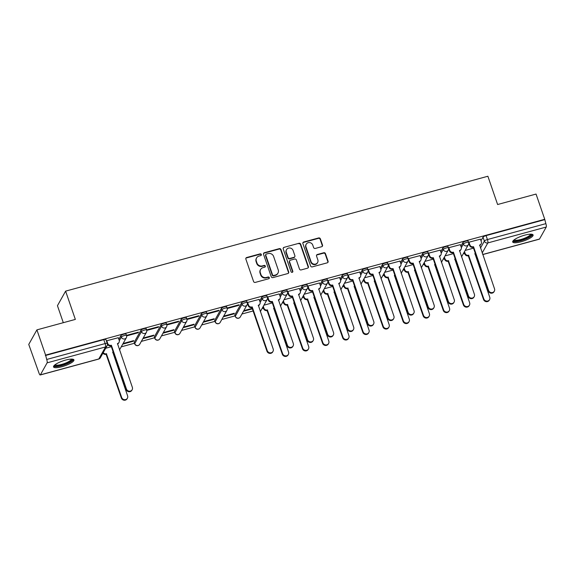<?xml version="1.0" encoding="UTF-8"?>
<svg xmlns="http://www.w3.org/2000/svg" width="575" height="575" viewBox="0 0 575 575"><rect width="100%" height="100%" fill="white"/><g stroke="black" fill="none" stroke-linecap="round" stroke-linejoin="round"><path stroke-width="0.86" d="M261.338 254.488A0.949 0.891 29.3 0 0 260.152 253.855L246.697 257.514A1.358 1.272 29.3 0 0 245.863 259.102L253.575 281.506A1.358 1.272 29.3 0 0 255.271 282.404L268.719 278.746A0.949 0.891 29.3 0 0 269.308 277.632A0.949 0.891 29.3 0 0 268.123 277.006L266.376 277.473A4.341 4.061 29.3 0 1 260.957 274.598L260.317 272.73A4.341 4.061 29.3 0 1 262.991 267.648L264.737 267.174A0.949 0.891 29.3 0 0 265.319 266.06A0.949 0.891 29.3 0 0 264.133 265.427L262.394 265.902A4.341 4.061 29.3 0 1 256.967 263.019L256.328 261.158A4.341 4.061 29.3 0 1 259.009 256.069L260.748 255.595A0.949 0.891 29.3 0 0 261.338 254.488M261.129 255.386A0.949 0.891 29.3 0 0 259.907 254.279L246.459 257.938A1.358 1.272 29.3 0 0 245.848 258.319M269.1 278.53A0.949 0.891 29.3 0 0 267.878 277.43L266.139 277.897L266.376 277.473M265.111 266.958A0.949 0.891 29.3 0 0 263.896 265.851L262.157 266.326L262.394 265.902M241.572 302.86L234.844 314.863A2.767 0.668 161 0 0 234.808 315.064L235.29 316.458A2.767 0.668 -19 0 1 235.319 316.257L242.053 304.254A2.767 0.668 -19 0 1 244.763 302.802A2.767 0.668 -19 0 1 247.25 302.651L246.768 301.257A2.767 0.668 161 0 0 244.282 301.408A2.767 0.668 161 0 0 241.572 302.86L242.053 304.254A2.767 2.587 -150.7 0 0 247.042 304.901A2.767 2.767 0 0 0 247.25 302.651M221.454 308.329L214.719 320.34A2.767 0.668 161 0 0 214.683 320.534L215.165 321.928A2.767 0.668 -19 0 1 215.201 321.734L221.936 309.724A2.767 0.668 -19 0 1 224.645 308.279A2.767 0.668 -19 0 1 227.125 308.128L226.643 306.734A2.767 0.668 161 0 0 224.164 306.885A2.767 0.668 161 0 0 221.454 308.329L221.936 309.724A2.767 2.587 -150.7 0 0 226.924 310.378A2.767 2.767 0 0 0 227.125 308.128M201.336 313.806L194.602 325.809A2.767 0.668 161 0 0 194.566 326.011L195.047 327.405A2.767 0.668 -19 0 1 195.083 327.204L201.811 315.201A2.767 0.668 -19 0 1 204.52 313.749A2.767 0.668 -19 0 1 207.007 313.598L206.526 312.203A2.767 0.668 161 0 0 204.039 312.354A2.767 0.668 161 0 0 201.336 313.806L201.811 315.201A2.767 2.587 -150.7 0 0 206.806 315.855A2.767 2.767 0 0 0 207.007 313.598M181.211 319.283L174.477 331.286A2.767 0.668 161 0 0 174.448 331.488L174.922 332.882A2.767 0.668 -19 0 1 174.958 332.681L181.693 320.678A2.767 0.668 -19 0 1 184.403 319.226A2.767 0.668 -19 0 1 186.889 319.075L186.408 317.68A2.767 0.668 161 0 0 183.921 317.831A2.767 0.668 161 0 0 181.211 319.283L181.693 320.678A2.767 2.587 -150.7 0 0 186.681 321.324A2.767 2.767 0 0 0 186.889 319.075M161.093 324.76L154.359 336.763A2.767 0.668 161 0 0 154.323 336.957L154.804 338.352A2.767 0.668 -19 0 1 154.84 338.158L161.575 326.154A2.767 0.668 -19 0 1 164.285 324.702A2.767 0.668 -19 0 1 166.764 324.552L166.283 323.157A2.767 0.668 161 0 0 163.803 323.308A2.767 0.668 161 0 0 161.093 324.76L161.575 326.154A2.767 2.587 -150.7 0 0 166.563 326.801A2.767 2.767 0 0 0 166.764 324.552M140.968 330.23L134.241 342.233A2.767 0.668 161 0 0 134.205 342.434L134.687 343.828A2.767 0.668 -19 0 1 134.722 343.627L141.45 331.624A2.767 0.668 -19 0 1 144.16 330.179A2.767 0.668 -19 0 1 146.647 330.021L146.165 328.627A2.767 0.668 161 0 0 143.678 328.778A2.767 0.668 161 0 0 140.968 330.23L141.45 331.624A2.767 2.587 -150.7 0 0 146.445 332.278A2.767 2.767 0 0 0 146.647 330.021M65.593 360.094A10.781 2.616 161 0 0 53.54 366.915A10.781 2.616 161 0 0 61.877 366.713A10.781 2.616 161 0 0 73.931 359.893A10.781 2.616 161 0 0 65.593 360.094M524.745 235.161A10.781 2.616 161 0 0 512.699 241.982A10.781 2.616 161 0 0 521.036 241.78A10.781 2.616 161 0 0 533.09 234.959A10.781 2.616 161 0 0 524.745 235.161M321.691 246.704A1.358 1.272 29.3 0 0 322.525 245.115L320.361 238.833A1.358 1.272 29.3 0 0 318.672 237.935L303.729 241.996A1.358 1.272 29.3 0 0 302.896 243.584L310.608 265.988A1.358 1.272 29.3 0 0 312.304 266.886L327.24 262.825A1.358 1.272 29.3 0 0 328.081 261.23L325.464 253.64A1.358 1.272 29.3 0 0 323.768 252.741L317.378 254.481A1.358 1.272 29.3 0 0 316.537 256.069L317.831 259.835A3.63 3.4 29.3 0 1 314.166 264.177A3.63 3.4 29.3 0 1 311.061 261.675L305.986 246.927A3.63 3.4 29.3 0 1 309.652 242.585A3.63 3.4 29.3 0 1 312.757 245.087L313.605 247.545A1.358 1.272 29.3 0 0 315.294 248.443L321.691 246.704M47.114 362.839L40.379 374.85A2.767 0.704 -105.2 0 1 40.228 374.979A2.767 0.704 -105.2 0 1 39.028 373.161L28.75 344.418L36.908 329.87L75.347 319.412L65.608 291.137L487.88 176.245L497.612 204.52L536.051 194.062L544.741 219.291L45.597 355.106L46.712 359.461L105.139 343.562A2.767 0.668 -19 0 1 107.281 343.512L105.922 339.581A2.767 0.668 -19 0 0 103.788 339.631L105.139 343.562A2.767 0.704 -105.2 0 1 105.534 346.948L47.114 362.839A2.767 0.704 -105.2 0 0 46.712 359.461M36.908 329.87L45.597 355.106M280.988 249.543A1.358 1.272 29.3 0 0 279.299 248.644L264.356 252.713A1.358 1.272 29.3 0 0 263.522 254.301L271.235 276.697A1.358 1.272 29.3 0 0 272.931 277.603L287.867 273.535A1.358 1.272 29.3 0 0 288.707 271.946L280.988 249.543L280.751 249.967A1.358 1.272 29.3 0 0 279.062 249.068L264.119 253.137A1.358 1.272 29.3 0 0 263.508 253.518M284.043 247.351L298.986 243.29A1.358 1.272 29.3 0 1 300.675 244.188L308.394 266.592A1.358 1.272 29.3 0 1 307.553 268.18L301.163 269.919A1.358 1.272 29.3 0 1 299.467 269.021L296.341 259.936A1.358 1.272 29.3 0 0 294.644 259.03L290.404 260.188A1.358 1.272 29.3 0 0 289.563 261.776L292.819 271.235A0.949 0.891 29.3 0 1 291.863 272.37A0.949 0.891 29.3 0 1 291.051 271.716L283.209 248.939A1.358 1.272 29.3 0 1 284.043 247.351L298.986 243.29M481.002 240.752L483.014 237.166L484.373 241.09A2.767 0.668 -19 0 1 487.427 239.545L545.855 223.646A2.767 0.704 74.8 0 1 546.25 227.032L539.515 239.035A2.767 0.704 74.8 0 1 539.372 239.164L482.734 254.574M121.217 346.854L134.485 343.246M141.335 341.385L154.603 337.769M161.453 335.908L174.728 332.3M181.578 330.431L194.846 326.823M201.696 324.961L214.964 321.346M221.813 319.484L235.089 315.876M241.938 314.007L253.101 310.974M262.056 308.538L263.429 308.164M282.174 303.061L283.547 302.687M302.299 297.584L303.672 297.21M322.417 292.114L323.79 291.741M342.542 286.637L343.908 286.264M362.66 281.161L364.033 280.787M382.777 275.691L384.15 275.317M402.902 270.214L404.275 269.84M423.02 264.737L424.393 264.363M443.138 259.26L444.511 258.887M463.263 253.791L464.636 253.417M63.3 322.69L57.45 305.692L65.608 291.137M544.741 219.291L545.855 223.646M118.299 337.726L106.756 340.759L106.497 341.234M126.629 335.893L138.129 332.767L138.489 332.127L126.881 335.29L126.608 335.778M122.741 344.145L133.371 341.248L133.199 340.759M133.371 341.248L133.731 340.616L123.093 343.505M138.129 332.767L137.957 332.271M146.747 330.424L158.247 327.29L158.607 326.658L146.999 329.813L146.726 330.302M142.859 338.668L153.489 335.771L153.324 335.283M153.489 335.771L153.848 335.139L143.218 338.035M158.247 327.29L158.082 326.801M166.872 324.947L178.372 321.813L178.724 321.181L167.117 324.336L166.843 324.825M162.977 333.191L173.614 330.302L173.442 329.806M173.614 330.302L173.966 329.662L163.336 332.558M178.372 321.813L178.2 321.324M186.99 319.47L198.49 316.343L198.849 315.704L187.242 318.866L186.968 319.355M183.102 327.721L193.732 324.825L193.559 324.336M193.732 324.825L194.091 324.192L183.454 327.082M198.49 316.343L198.318 315.848M207.108 313.993L218.608 310.867L218.967 310.234L207.359 313.389L207.086 313.878M203.219 322.244L213.85 319.348L213.684 318.859M213.85 319.348L214.209 318.715L203.579 321.605M218.608 310.867L218.443 310.378M227.233 308.523L238.733 305.39L239.085 304.757L227.477 307.912L227.204 308.401M223.337 316.768L233.975 313.878L233.802 313.382M233.975 313.878L234.327 313.238L223.697 316.135M238.733 305.39L238.56 304.901M259.138 299.402L247.602 302.443L247.329 302.932M279.263 293.926L267.72 296.966L267.447 297.455M299.381 288.456L287.838 291.489L287.565 291.978M319.499 282.979L307.963 286.019L307.69 286.501M339.624 277.502L328.081 280.543L327.808 281.031M359.742 272.033L348.206 275.066L347.925 275.554M379.859 266.556L368.323 269.596L368.05 270.077M399.984 261.079L388.441 264.119L388.168 264.608M420.102 255.602L408.566 258.642L408.286 259.131M440.227 250.132L428.684 253.165L428.411 253.654M460.345 244.655L448.802 247.696L448.529 248.184M480.463 239.178L468.927 242.219L468.654 242.708M460.884 246.222L462.897 242.636L463.378 244.03A2.767 0.668 -19 0 1 466.088 242.585A2.767 0.668 -19 0 1 468.567 242.427L468.093 241.033A2.767 0.668 161 0 0 465.606 241.184A2.767 0.668 161 0 0 462.897 242.636M440.766 251.699L442.779 248.112L443.26 249.507A2.767 0.668 -19 0 1 445.97 248.055A2.767 0.668 -19 0 1 448.45 247.904L447.968 246.51A2.767 0.668 161 0 0 445.488 246.661A2.767 0.668 161 0 0 442.779 248.112M420.641 257.176L422.654 253.589L423.135 254.984A2.767 0.668 -19 0 1 425.845 253.532A2.767 0.668 -19 0 1 428.332 253.381L427.85 251.987A2.767 0.668 161 0 0 425.363 252.138A2.767 0.668 161 0 0 422.654 253.589M400.523 262.653L402.536 259.059L403.018 260.453A2.767 0.668 -19 0 1 405.727 259.009A2.767 0.668 -19 0 1 408.207 258.851L407.732 257.456A2.767 0.668 161 0 0 405.246 257.614A2.767 0.668 161 0 0 402.536 259.059M380.406 268.123L382.418 264.536L382.9 265.93A2.767 0.668 -19 0 1 385.602 264.478A2.767 0.668 -19 0 1 388.089 264.327L387.607 262.933A2.767 0.668 161 0 0 385.128 263.084A2.767 0.668 161 0 0 382.418 264.536M360.281 273.599L362.293 270.013L362.775 271.407A2.767 0.668 -19 0 1 365.484 269.955A2.767 0.668 -19 0 1 367.971 269.804L367.49 268.41A2.767 0.668 161 0 0 365.003 268.561A2.767 0.668 161 0 0 362.293 270.013M340.163 279.076L342.175 275.482L342.657 276.877A2.767 0.668 -19 0 1 345.367 275.432A2.767 0.668 -19 0 1 347.846 275.274L347.372 273.88A2.767 0.668 161 0 0 344.885 274.038A2.767 0.668 161 0 0 342.175 275.482M320.045 284.546L322.058 280.959L322.532 282.354A2.767 0.668 -19 0 1 325.242 280.902A2.767 0.668 -19 0 1 327.728 280.751L327.247 279.357A2.767 0.668 161 0 0 324.767 279.507A2.767 0.668 161 0 0 322.058 280.959M299.92 290.023L301.933 286.436L302.414 287.831A2.767 0.668 -19 0 1 305.124 286.379A2.767 0.668 -19 0 1 307.611 286.228L307.129 284.833A2.767 0.668 161 0 0 304.642 284.984A2.767 0.668 161 0 0 301.933 286.436M279.802 295.5L281.815 291.906L282.296 293.3A2.767 0.668 -19 0 1 285.006 291.856A2.767 0.668 -19 0 1 287.486 291.705L287.011 290.31A2.767 0.668 161 0 0 284.524 290.461A2.767 0.668 161 0 0 281.815 291.906M259.684 300.969L261.697 297.383L262.171 298.777A2.767 0.668 -19 0 1 264.881 297.325A2.767 0.668 -19 0 1 267.368 297.174L266.886 295.78A2.767 0.668 161 0 0 264.407 295.931A2.767 0.668 161 0 0 261.697 297.383M118.838 339.293L120.851 335.707L121.332 337.101A2.767 0.668 -19 0 1 124.042 335.649A2.767 0.668 -19 0 1 126.529 335.498L126.047 334.104A2.767 0.668 161 0 0 123.56 334.255A2.767 0.668 161 0 0 120.851 335.707M243.462 311.298L252.382 308.868M111.37 346.696L105.685 348.242M544.496 219.715L486.076 235.613A2.767 0.668 161 0 0 483.014 237.166M45.36 355.53L103.788 339.631M252.209 308.373L243.814 310.658M272.327 302.903L263.939 305.181M292.452 297.426L284.057 299.712M312.57 291.949L304.175 294.235M332.688 286.479L324.3 288.758M352.813 281.002L344.418 283.288M372.931 275.526L364.536 277.811M393.056 270.056L384.661 272.334M413.173 264.579L404.778 266.865M433.291 259.102L424.896 261.388M453.416 253.625L445.021 255.911M473.534 248.156L465.139 250.441M256.594 257.931L256.357 258.355A4.341 4.061 29.3 0 0 256.091 261.582L256.328 261.158M262.157 266.326A4.341 4.061 29.3 0 1 256.73 263.443L256.091 261.582M260.576 269.502L260.338 269.927A4.341 4.061 29.3 0 0 260.072 273.154L260.317 272.73M266.139 277.897A4.341 4.061 29.3 0 1 260.719 275.022L260.072 273.154M288.485 273.154A1.358 1.272 29.3 0 0 288.47 272.37L280.751 249.967M266.347 254.071A0.949 0.891 29.3 0 0 265.765 255.185L272.536 274.85A0.949 0.891 29.3 0 0 273.722 275.475L275.554 274.979A4.341 4.061 29.3 0 0 278.235 269.898L273.607 256.45A4.341 4.061 29.3 0 0 268.187 253.575L266.347 254.071M265.822 254.481L265.585 254.905A0.949 0.891 29.3 0 0 265.528 255.609L265.765 255.185M277.969 273.118L277.732 273.542A4.341 4.061 29.3 0 1 275.317 275.403L273.484 275.899A0.949 0.891 29.3 0 1 272.298 275.274L265.528 255.609M308.164 267.799A1.358 1.272 29.3 0 0 308.15 267.016L300.438 244.612A1.358 1.272 29.3 0 0 298.748 243.714M289.649 260.77L289.412 261.194A1.358 1.272 29.3 0 0 289.326 262.2L292.582 271.659L292.819 271.235M292.61 272.133A0.949 0.891 29.3 0 0 292.582 271.659M293.092 250.506A3.63 3.4 29.3 0 0 286.537 249.651A3.63 3.4 29.3 0 0 286.321 252.346L288.111 257.543A1.358 1.272 29.3 0 0 289.8 258.448L294.041 257.291A1.358 1.272 29.3 0 0 294.882 255.702L293.092 250.506M286.537 249.651L286.3 250.075A3.63 3.4 29.3 0 0 286.077 252.77L286.321 252.346M294.795 256.709L294.558 257.133A1.358 1.272 29.3 0 1 293.803 257.715L289.563 258.872A1.358 1.272 29.3 0 1 287.867 257.967L286.077 252.77M283.806 247.775A1.358 1.272 29.3 0 0 283.195 248.156M306.202 244.231L305.965 244.655A3.63 3.4 29.3 0 0 305.742 247.351L305.986 246.927M317.616 262.531L317.378 262.955A3.63 3.4 29.3 0 1 310.823 262.099L305.742 247.351M327.851 262.444A1.358 1.272 29.3 0 0 327.836 261.661L325.227 254.064A1.358 1.272 29.3 0 0 323.531 253.165L317.134 254.905A1.358 1.272 29.3 0 0 316.523 255.286M322.302 246.323A1.358 1.272 29.3 0 0 322.287 245.539L320.124 239.257A1.358 1.272 29.3 0 0 318.428 238.359L303.492 242.42A1.358 1.272 29.3 0 0 302.881 242.801M103.263 352.554A2.767 2.587 29.3 0 0 106.411 353.769L121.663 397.462A3.177 2.976 29.3 0 0 127.406 398.209A3.177 2.976 29.3 0 0 127.6 395.844L112.729 352.051A2.767 2.587 29.3 0 0 113.153 351.893M113.261 352.202A2.767 2.587 -150.7 0 1 112.678 352.518M127.406 398.209L127.097 398.755A3.177 2.976 -150.7 0 1 121.354 398.008L106.102 354.322A2.767 2.587 -150.7 0 1 102.954 353.107M106.296 354.265L106.605 353.718M106.785 340.752L107.719 343.447A2.767 2.587 29.3 0 0 111.169 345.287L110.86 345.834A2.767 2.587 -150.7 0 1 107.403 344.001L107.388 343.958M111.363 345.23L126.421 388.973A3.177 2.976 29.3 0 0 132.164 389.721A3.177 2.976 29.3 0 0 132.358 387.363L117.487 343.562A2.767 2.587 29.3 0 0 119.025 342.384L118.716 342.93A2.767 2.587 -150.7 0 1 117.437 344.03L117.444 344.03M132.164 389.721L131.855 390.274A3.177 2.976 -150.7 0 1 126.112 389.527L111.054 345.783M119.025 342.384A2.767 2.587 29.3 0 0 119.198 340.328L118.263 337.633M72.062 359.123A9.329 2.264 -19 0 1 70.121 361.768A9.329 2.264 -19 0 1 60.188 365.643A9.329 2.264 -19 0 1 54.539 365.161M55.078 364.723A8.639 2.099 161 0 0 60.972 364.593A8.639 2.099 161 0 0 69.403 361.186A8.639 2.099 161 0 0 71.365 359.116M53.604 366.282A10.709 2.602 161 0 0 61.216 365.765A10.709 2.602 161 0 0 71.12 361.682A10.709 2.602 161 0 0 73.492 359.433M531.221 234.19A9.329 2.264 -19 0 1 529.28 236.835A9.329 2.264 -19 0 1 519.34 240.709A9.329 2.264 -19 0 1 513.698 240.221M514.237 239.789A8.639 2.099 161 0 0 520.131 239.66A8.639 2.099 161 0 0 528.562 236.246A8.639 2.099 161 0 0 530.524 234.176M512.763 241.349A10.709 2.602 161 0 0 520.368 240.832A10.709 2.602 161 0 0 530.279 236.742A10.709 2.602 161 0 0 532.644 234.499M263.3 306.324L263.918 308.135A2.767 2.587 29.3 0 0 267.375 309.968L282.627 353.661A3.177 2.976 29.3 0 0 288.37 354.408A3.177 2.976 29.3 0 0 288.564 352.044L273.693 308.25A2.767 2.587 29.3 0 0 274.117 308.092M274.225 308.401A2.767 2.587 -150.7 0 1 273.643 308.717M288.37 354.408L288.061 354.962A3.177 2.976 -150.7 0 1 282.318 354.214L267.066 310.522A2.767 2.587 -150.7 0 1 263.609 308.689L263.918 308.135M262.991 306.877L263.609 308.689M267.26 310.471L267.569 309.918M283.418 300.854L284.043 302.666A2.767 2.587 29.3 0 0 287.493 304.498L302.752 348.184A3.177 2.976 29.3 0 0 308.488 348.932A3.177 2.976 29.3 0 0 308.682 346.574L293.811 302.773A2.767 2.587 29.3 0 0 294.242 302.623M294.342 302.924A2.767 2.587 -150.7 0 1 293.76 303.241M308.488 348.932L308.178 349.485A3.177 2.976 -150.7 0 1 302.443 348.738L287.184 305.045A2.767 2.587 -150.7 0 1 283.734 303.212L284.043 302.666M283.108 301.401L283.734 303.212M287.378 304.994L287.687 304.441M303.535 295.377L304.161 297.189A2.767 2.587 29.3 0 0 307.611 299.022L322.87 342.714A3.177 2.976 29.3 0 0 328.605 343.462A3.177 2.976 29.3 0 0 328.799 341.097L313.936 297.304A2.767 2.587 29.3 0 0 314.36 297.146M314.467 297.455A2.767 2.587 -150.7 0 1 313.885 297.771M328.605 343.462L328.296 344.008A3.177 2.976 -150.7 0 1 322.561 343.261L307.302 299.575A2.767 2.587 -150.7 0 1 303.852 297.742L304.161 297.189M303.226 295.931L303.852 297.742M307.496 299.518L307.805 298.971M323.66 289.901L324.278 291.712A2.767 2.587 29.3 0 0 327.736 293.545L342.988 337.238A3.177 2.976 29.3 0 0 348.73 337.985A3.177 2.976 29.3 0 0 348.924 335.62L334.053 291.827A2.767 2.587 29.3 0 0 334.478 291.669M334.585 291.978A2.767 2.587 -150.7 0 1 334.003 292.294M348.73 337.985L348.421 338.538A3.177 2.976 -150.7 0 1 342.678 337.791L327.427 294.098A2.767 2.587 -150.7 0 1 323.969 292.265L324.278 291.712M323.351 290.454L323.969 292.265M327.621 294.048L327.93 293.494M343.778 284.424L344.403 286.235A2.767 2.587 29.3 0 0 347.853 288.075L363.113 331.761A3.177 2.976 29.3 0 0 368.848 332.508A3.177 2.976 29.3 0 0 369.042 330.151L354.171 286.35A2.767 2.587 29.3 0 0 354.603 286.199M354.703 286.501A2.767 2.587 -150.7 0 1 354.121 286.817M368.848 332.508L368.539 333.062A3.177 2.976 -150.7 0 1 362.803 332.314L347.544 288.621A2.767 2.587 -150.7 0 1 344.094 286.788L344.403 286.235M343.469 284.977L344.094 286.788M347.738 288.571L348.048 288.018M363.896 278.954L364.521 280.765A2.767 2.587 29.3 0 0 367.971 282.598L383.23 326.291A3.177 2.976 29.3 0 0 388.966 327.038A3.177 2.976 29.3 0 0 389.16 324.674L374.296 280.88A2.767 2.587 29.3 0 0 374.72 280.722M374.828 281.031A2.767 2.587 -150.7 0 1 374.246 281.348M388.966 327.038L388.657 327.585A3.177 2.976 -150.7 0 1 382.921 326.837L367.662 283.152A2.767 2.587 -150.7 0 1 364.212 281.312L364.521 280.765M363.587 279.5L364.212 281.312M367.856 283.094L368.165 282.548M384.021 273.477L384.639 275.288A2.767 2.587 29.3 0 0 388.096 277.121L403.348 320.814A3.177 2.976 29.3 0 0 409.091 321.562A3.177 2.976 29.3 0 0 409.285 319.197L394.414 275.403A2.767 2.587 29.3 0 0 394.838 275.245M394.946 275.554A2.767 2.587 -150.7 0 1 394.364 275.871M409.091 321.562L408.782 322.115A3.177 2.976 -150.7 0 1 403.039 321.368L387.787 277.675A2.767 2.587 -150.7 0 1 384.33 275.842L384.639 275.288M383.712 274.031L384.33 275.842M387.981 277.624L388.29 277.071M404.139 268L404.764 269.812A2.767 2.587 29.3 0 0 408.214 271.652L423.473 315.337A3.177 2.976 29.3 0 0 429.209 316.085A3.177 2.976 29.3 0 0 429.403 313.727L414.532 269.927A2.767 2.587 29.3 0 0 414.963 269.776M415.064 270.077A2.767 2.587 -150.7 0 1 414.482 270.394M429.209 316.085L428.9 316.638A3.177 2.976 -150.7 0 1 423.164 315.891L407.905 272.198A2.767 2.587 -150.7 0 1 404.455 270.365L404.764 269.812M403.83 268.554L404.455 270.365M408.099 272.147L408.408 271.594M424.257 262.531L424.882 264.342A2.767 2.587 29.3 0 0 428.339 266.175L443.591 309.868A3.177 2.976 29.3 0 0 449.334 310.615A3.177 2.976 29.3 0 0 449.521 308.25L434.657 264.457A2.767 2.587 29.3 0 0 435.081 264.299M435.189 264.608A2.767 2.587 -150.7 0 1 434.607 264.924M449.334 310.615L449.018 311.161A3.177 2.976 -150.7 0 1 443.282 310.414L428.023 266.728A2.767 2.587 -150.7 0 1 424.573 264.888L424.882 264.342M423.948 263.077L424.573 264.888M428.217 266.671L428.526 266.124M247.631 302.436L248.558 305.131A2.767 2.587 29.3 0 0 252.008 306.964L251.699 307.51A2.767 2.587 -150.7 0 1 248.249 305.677L247.358 303.104M252.202 306.906L267.267 350.649A3.177 2.976 29.3 0 0 273.003 351.397A3.177 2.976 29.3 0 0 273.197 349.039L258.333 305.239A2.767 2.587 29.3 0 0 259.871 304.06L259.562 304.613A2.767 2.587 -150.7 0 1 258.283 305.706L258.29 305.706M273.003 351.397L272.694 351.95A3.177 2.976 -150.7 0 1 266.958 351.203L251.893 307.46M259.871 304.06A2.767 2.587 29.3 0 0 260.037 302.004L259.109 299.309M267.749 296.959L268.676 299.654A2.767 2.587 29.3 0 0 272.133 301.487L271.824 302.04A2.767 2.587 -150.7 0 1 268.367 300.207L267.483 297.627M272.327 301.437L287.385 345.18A3.177 2.976 29.3 0 0 293.128 345.927A3.177 2.976 29.3 0 0 293.322 343.562L278.451 299.769A2.767 2.587 29.3 0 0 279.989 298.583L279.68 299.137A2.767 2.587 -150.7 0 1 278.401 300.236L278.401 300.243M293.128 345.927L292.819 346.473A3.177 2.976 -150.7 0 1 287.076 345.726L272.018 301.983M279.989 298.583A2.767 2.587 29.3 0 0 280.154 296.527L279.227 293.832M287.874 291.482L288.801 294.177A2.767 2.587 29.3 0 0 292.251 296.01L291.942 296.563A2.767 2.587 -150.7 0 1 288.492 294.731L287.601 292.15M292.445 295.96L307.51 339.703A3.177 2.976 29.3 0 0 313.246 340.45A3.177 2.976 29.3 0 0 313.44 338.086L298.569 294.292A2.767 2.587 29.3 0 0 300.107 293.106L299.798 293.66A2.767 2.587 -150.7 0 1 298.518 294.759L298.533 294.759M313.246 340.45L312.937 341.004A3.177 2.976 -150.7 0 1 307.201 340.256L292.136 296.513M300.107 293.106A2.767 2.587 29.3 0 0 300.279 291.058L299.352 288.363M307.992 286.005L308.919 288.7A2.767 2.587 29.3 0 0 312.369 290.54L312.06 291.087A2.767 2.587 -150.7 0 1 308.61 289.254L307.726 286.681M312.563 290.483L327.628 334.226A3.177 2.976 29.3 0 0 333.363 334.973A3.177 2.976 29.3 0 0 333.558 332.616L318.694 288.815A2.767 2.587 29.3 0 0 320.232 287.637L319.923 288.183A2.767 2.587 -150.7 0 1 318.643 289.283L318.651 289.283M333.363 334.973L333.054 335.527A3.177 2.976 -150.7 0 1 327.319 334.779L312.254 291.036M320.232 287.637A2.767 2.587 29.3 0 0 320.397 285.581L319.47 282.886M328.109 280.535L329.037 283.231A2.767 2.587 29.3 0 0 332.494 285.063L332.185 285.617A2.767 2.587 -150.7 0 1 328.728 283.784L327.843 281.204M332.688 285.013L347.746 328.756A3.177 2.976 29.3 0 0 353.488 329.504A3.177 2.976 29.3 0 0 353.683 327.139L338.812 283.346A2.767 2.587 29.3 0 0 340.35 282.16L340.041 282.713A2.767 2.587 -150.7 0 1 338.761 283.813M353.488 329.504L353.179 330.05A3.177 2.976 -150.7 0 1 347.437 329.303L332.379 285.559M340.35 282.16A2.767 2.587 29.3 0 0 340.515 280.104L339.588 277.409M348.234 275.058L349.162 277.754A2.767 2.587 29.3 0 0 352.612 279.587L352.303 280.14A2.767 2.587 -150.7 0 1 348.853 278.307L347.961 275.727M352.806 279.536L367.871 323.279A3.177 2.976 29.3 0 0 373.606 324.027A3.177 2.976 29.3 0 0 373.8 321.662L358.929 277.869A2.767 2.587 29.3 0 0 360.467 276.683L360.158 277.236A2.767 2.587 -150.7 0 1 358.879 278.336L358.893 278.329M373.606 324.027L373.297 324.58A3.177 2.976 -150.7 0 1 367.562 323.833L352.497 280.09M360.467 276.683A2.767 2.587 29.3 0 0 360.64 274.634L359.713 271.939M368.352 269.582L369.279 272.277A2.767 2.587 29.3 0 0 372.729 274.117L372.42 274.663A2.767 2.587 -150.7 0 1 368.97 272.83L368.086 270.257M372.923 274.059L387.988 317.803A3.177 2.976 29.3 0 0 393.724 318.55A3.177 2.976 29.3 0 0 393.918 316.192L379.054 272.392A2.767 2.587 29.3 0 0 380.592 271.213L380.283 271.759A2.767 2.587 -150.7 0 1 379.004 272.859L379.011 272.859M393.724 318.55L393.415 319.103A3.177 2.976 -150.7 0 1 387.679 318.356L372.614 274.613M380.592 271.213A2.767 2.587 29.3 0 0 380.758 269.158L379.831 266.462M388.47 264.112L389.397 266.807A2.767 2.587 29.3 0 0 392.854 268.64L392.545 269.193A2.767 2.587 -150.7 0 1 389.088 267.353L388.204 264.78M393.048 268.59L408.106 312.333A3.177 2.976 29.3 0 0 413.849 313.08A3.177 2.976 29.3 0 0 414.043 310.716L399.172 266.922A2.767 2.587 29.3 0 0 400.71 265.736L400.401 266.29A2.767 2.587 -150.7 0 1 399.122 267.389L399.122 267.397M413.849 313.08L413.54 313.627A3.177 2.976 -150.7 0 1 407.797 312.879L392.739 269.136M400.71 265.736A2.767 2.587 29.3 0 0 400.876 263.681L399.948 260.985M408.595 258.635L409.522 261.33A2.767 2.587 29.3 0 0 412.972 263.163L412.663 263.717A2.767 2.587 -150.7 0 1 409.213 261.884L408.322 259.303M413.166 263.113L428.231 306.856A3.177 2.976 29.3 0 0 433.967 307.603A3.177 2.976 29.3 0 0 434.161 305.239L419.29 261.445A2.767 2.587 29.3 0 0 420.828 260.259L420.519 260.813A2.767 2.587 -150.7 0 1 419.24 261.912L419.254 261.905M433.967 307.603L433.658 308.157A3.177 2.976 -150.7 0 1 427.922 307.409L412.857 263.666M420.828 260.259A2.767 2.587 29.3 0 0 421.001 258.204L420.073 255.508M428.713 253.158L429.64 255.853A2.767 2.587 29.3 0 0 433.097 257.693L432.781 258.24A2.767 2.587 -150.7 0 1 429.331 256.407L428.447 253.827M433.284 257.636L448.349 301.379A3.177 2.976 29.3 0 0 454.092 302.127A3.177 2.976 29.3 0 0 454.279 299.769L439.415 255.968A2.767 2.587 29.3 0 0 440.953 254.79L440.644 255.336A2.767 2.587 -150.7 0 1 439.365 256.436L439.372 256.436M454.092 302.127L453.776 302.68A3.177 2.976 -150.7 0 1 448.04 301.933L432.975 258.189M440.953 254.79A2.767 2.587 29.3 0 0 441.118 252.734L440.191 250.039M444.382 257.054L445 258.865A2.767 2.587 29.3 0 0 448.457 260.698L463.709 304.391A3.177 2.976 29.3 0 0 469.452 305.138A3.177 2.976 29.3 0 0 469.646 302.773L454.775 258.98A2.767 2.587 29.3 0 0 455.199 258.822M455.307 259.131A2.767 2.587 -150.7 0 1 454.724 259.447M469.452 305.138L469.143 305.692A3.177 2.976 -150.7 0 1 463.4 304.944L448.148 261.251A2.767 2.587 -150.7 0 1 444.691 259.418L445 258.865M444.073 257.607L444.691 259.418M448.342 261.201L448.651 260.647M448.831 247.688L449.758 250.384A2.767 2.587 29.3 0 0 453.215 252.217L452.906 252.77A2.767 2.587 -150.7 0 1 449.449 250.93L448.565 248.357M453.409 252.166L468.467 295.902A3.177 2.976 29.3 0 0 474.21 296.657A3.177 2.976 29.3 0 0 474.404 294.292L459.533 250.499A2.767 2.587 29.3 0 0 461.071 249.313L460.762 249.866A2.767 2.587 -150.7 0 1 459.482 250.966L459.482 250.973M474.21 296.657L473.901 297.203A3.177 2.976 -150.7 0 1 468.158 296.456L453.1 252.713M461.071 249.313A2.767 2.587 29.3 0 0 461.243 247.257L460.309 244.562M464.499 251.577L465.125 253.388A2.767 2.587 29.3 0 0 468.575 255.221L483.834 298.914A3.177 2.976 29.3 0 0 489.569 299.661A3.177 2.976 29.3 0 0 489.763 297.304L474.893 253.503A2.767 2.587 29.3 0 0 475.324 253.345M475.424 253.654A2.767 2.587 -150.7 0 1 474.842 253.97M489.569 299.661L489.26 300.215A3.177 2.976 -150.7 0 1 483.525 299.467L468.266 255.774A2.767 2.587 -150.7 0 1 464.816 253.942L465.125 253.388M464.19 252.13L464.816 253.942M468.46 255.724L468.769 255.171M468.956 242.212L469.883 244.907A2.767 2.587 29.3 0 0 473.333 246.74L473.024 247.293A2.767 2.587 -150.7 0 1 469.574 245.46L468.683 242.88M473.527 246.689L488.592 290.433A3.177 2.976 29.3 0 0 494.327 291.18A3.177 2.976 29.3 0 0 494.522 288.815L479.651 245.022A2.767 2.587 29.3 0 0 481.189 243.836L480.88 244.389A2.767 2.587 -150.7 0 1 479.6 245.489M494.327 291.18L494.018 291.733A3.177 2.976 -150.7 0 1 488.283 290.986L473.218 247.243M481.189 243.836A2.767 2.587 29.3 0 0 481.361 241.78L480.434 239.085M259.907 254.279L260.152 253.855M267.878 277.43L268.123 277.006M263.896 265.851L264.133 265.427M234.844 314.863L235.319 316.257A2.767 2.587 29.3 0 0 238.776 318.09A2.767 2.587 -150.7 0 0 240.314 316.904L247.042 304.901M214.719 320.34L215.201 321.734A2.767 2.587 29.3 0 0 218.651 323.567A2.767 2.587 -150.7 0 0 220.189 322.381L226.924 310.378M194.602 325.809L195.083 327.204A2.767 2.587 29.3 0 0 198.533 329.044A2.767 2.587 -150.7 0 0 200.071 327.858L206.806 315.855M174.477 331.286L174.958 332.681A2.767 2.587 29.3 0 0 178.415 334.513A2.767 2.587 -150.7 0 0 179.953 333.335L186.681 321.324M154.359 336.763L154.84 338.158A2.767 2.587 29.3 0 0 158.29 339.99A2.767 2.587 -150.7 0 0 159.828 338.804L166.563 326.801M134.241 342.233L134.722 343.627A2.767 2.587 29.3 0 0 138.173 345.467A2.767 2.587 -150.7 0 0 139.711 344.281L146.445 332.278M480.477 248.033L484.373 241.09A2.767 2.587 -150.7 0 0 487.823 242.93L482.181 252.986M482.705 254.495L539.515 239.035M546.25 227.032L487.823 242.93A2.767 0.704 -105.2 0 0 487.427 239.545L486.076 235.613M40.379 374.85L98.807 358.951L105.534 346.948A2.767 2.587 29.3 0 0 107.072 345.762A2.767 2.767 0 0 0 107.281 343.512M461.344 247.66L463.378 244.03A2.767 2.587 -150.7 0 0 468.366 244.684A2.767 2.767 0 0 0 468.567 242.427M441.226 253.129L443.26 249.507A2.767 2.587 -150.7 0 0 448.248 250.154A2.767 2.767 0 0 0 448.45 247.904M421.101 258.606L423.135 254.984A2.767 2.587 -150.7 0 0 428.131 255.631A2.767 2.767 0 0 0 428.332 253.381M400.983 264.083L403.018 260.453A2.767 2.587 -150.7 0 0 408.006 261.107A2.767 2.767 0 0 0 408.207 258.851M380.866 269.553L382.9 265.93A2.767 2.587 -150.7 0 0 387.888 266.577A2.767 2.767 0 0 0 388.089 264.327M360.741 275.03L362.775 271.407A2.767 2.587 -150.7 0 0 367.77 272.054A2.767 2.767 0 0 0 367.971 269.804M340.623 280.507L342.657 276.877A2.767 2.587 -150.7 0 0 347.645 277.531A2.767 2.767 0 0 0 347.846 275.274M320.505 285.976L322.532 282.354A2.767 2.587 -150.7 0 0 327.527 283.008A2.767 2.767 0 0 0 327.728 280.751M300.38 291.453L302.414 287.831A2.767 2.587 -150.7 0 0 307.402 288.478A2.767 2.767 0 0 0 307.611 286.228M280.262 296.93L282.296 293.3A2.767 2.587 -150.7 0 0 287.284 293.954A2.767 2.767 0 0 0 287.486 291.705M260.137 302.407L262.171 298.777A2.767 2.587 -150.7 0 0 267.167 299.431A2.767 2.767 0 0 0 267.368 297.174M119.298 340.723L121.332 337.101A2.767 2.587 -150.7 0 0 126.32 337.748A2.767 2.767 0 0 0 126.529 335.498M119.593 349.758A2.767 2.587 -150.7 0 1 119.471 349.945A2.767 2.767 0 0 0 119.593 349.758L126.32 337.748M260.432 311.434A2.767 2.587 -150.7 0 1 260.317 311.621A2.767 2.767 0 0 0 260.432 311.434L267.167 299.431M280.55 305.957A2.767 2.587 -150.7 0 1 280.435 306.144A2.767 2.767 0 0 0 280.55 305.957L287.284 293.954M300.675 300.481A2.767 2.587 -150.7 0 1 300.553 300.675A2.767 2.767 0 0 0 300.675 300.481L307.402 288.478M320.793 295.011A2.767 2.587 -150.7 0 1 320.678 295.198A2.767 2.767 0 0 0 320.793 295.011L327.527 283.008M340.91 289.534A2.767 2.587 -150.7 0 1 340.795 289.721A2.767 2.767 0 0 0 340.91 289.534L347.645 277.531M367.77 272.054L361.035 284.057A2.767 2.587 -150.7 0 1 360.92 284.244M381.153 278.588A2.767 2.587 -150.7 0 1 381.038 278.774A2.767 2.767 0 0 0 381.153 278.588L387.888 266.577M401.271 273.111A2.767 2.587 -150.7 0 1 401.156 273.298A2.767 2.767 0 0 0 401.271 273.111L408.006 261.107M428.131 255.631L421.396 267.634A2.767 2.587 -150.7 0 1 421.281 267.821M441.514 262.164A2.767 2.587 -150.7 0 1 441.399 262.351A2.767 2.767 0 0 0 441.514 262.164L448.248 250.154M461.639 256.687A2.767 2.587 -150.7 0 1 461.517 256.874A2.767 2.767 0 0 0 461.639 256.687L468.366 244.684M100.345 357.765A2.767 2.587 29.3 0 1 98.807 358.951A2.767 0.704 74.8 0 1 98.656 359.08A2.767 2.767 0 0 0 100.345 357.765L107.072 345.762M256.73 263.443L256.967 263.019M260.719 275.022L260.957 274.598M246.459 257.938L246.697 257.514M288.47 272.37L288.707 271.946M264.119 253.137L264.356 252.713M279.062 249.068L279.299 248.644M272.298 275.274L272.536 274.85M273.484 275.899L273.722 275.475M275.317 275.403L275.554 274.979M300.438 244.612L300.675 244.188M308.15 267.016L308.394 266.592M289.326 262.2L289.563 261.776M287.867 257.967L288.111 257.543M289.563 258.872L289.8 258.448M293.803 257.715L294.041 257.291M310.823 262.099L311.061 261.675M317.134 254.905L317.378 254.481M323.531 253.165L323.768 252.741M325.227 254.064L325.464 253.64M327.836 261.661L328.081 261.23M303.492 242.42L303.729 241.996M318.428 238.359L318.672 237.935M320.124 239.257L320.361 238.833M322.287 245.539L322.525 245.115M106.102 354.322L106.411 353.769M121.354 398.008L121.663 397.462M111.169 345.287L110.86 345.834M107.719 343.447L107.403 344.001M126.421 388.973L126.112 389.527M267.066 310.522L267.375 309.968M282.318 354.214L282.627 353.661M287.184 305.045L287.493 304.498M302.443 348.738L302.752 348.184M307.302 299.575L307.611 299.022M322.561 343.261L322.87 342.714M327.427 294.098L327.736 293.545M342.678 337.791L342.988 337.238M347.544 288.621L347.853 288.075M362.803 332.314L363.113 331.761M367.662 283.152L367.971 282.598M382.921 326.837L383.23 326.291M387.787 277.675L388.096 277.121M403.039 321.368L403.348 320.814M407.905 272.198L408.214 271.652M423.164 315.891L423.473 315.337M428.023 266.728L428.339 266.175M443.282 310.414L443.591 309.868M252.008 306.964L251.699 307.51M248.558 305.131L248.249 305.677M267.267 350.649L266.958 351.203M272.133 301.487L271.824 302.04M268.676 299.654L268.367 300.207M287.385 345.18L287.076 345.726M292.251 296.01L291.942 296.563M288.801 294.177L288.492 294.731M307.51 339.703L307.201 340.256M312.369 290.54L312.06 291.087M308.919 288.7L308.61 289.254M327.628 334.226L327.319 334.779M332.494 285.063L332.185 285.617M329.037 283.231L328.728 283.784M347.746 328.756L347.437 329.303M352.612 279.587L352.303 280.14M349.162 277.754L348.853 278.307M367.871 323.279L367.562 323.833M372.729 274.117L372.42 274.663M369.279 272.277L368.97 272.83M387.988 317.803L387.679 318.356M392.854 268.64L392.545 269.193M389.397 266.807L389.088 267.353M408.106 312.333L407.797 312.879M412.972 263.163L412.663 263.717M409.522 261.33L409.213 261.884M428.231 306.856L427.922 307.409M433.097 257.693L432.781 258.24M429.64 255.853L429.331 256.407M448.349 301.379L448.04 301.933M448.148 261.251L448.457 260.698M463.4 304.944L463.709 304.391M453.215 252.217L452.906 252.77M449.758 250.384L449.449 250.93M468.467 295.902L468.158 296.456M468.266 255.774L468.575 255.221M483.525 299.467L483.834 298.914M473.333 246.74L473.024 247.293M469.883 244.907L469.574 245.46M488.592 290.433L488.283 290.986M134.687 343.828A2.767 2.767 0 0 0 139.711 344.281M154.804 338.352A2.767 2.767 0 0 0 159.828 338.804M174.922 332.882A2.767 2.767 0 0 0 179.953 333.335M195.047 327.405A2.767 2.767 0 0 0 200.071 327.858M215.165 321.928A2.767 2.767 0 0 0 220.189 322.381M235.29 316.458A2.767 2.767 0 0 0 240.314 316.904M40.228 374.979L98.656 359.08"/></g></svg>
